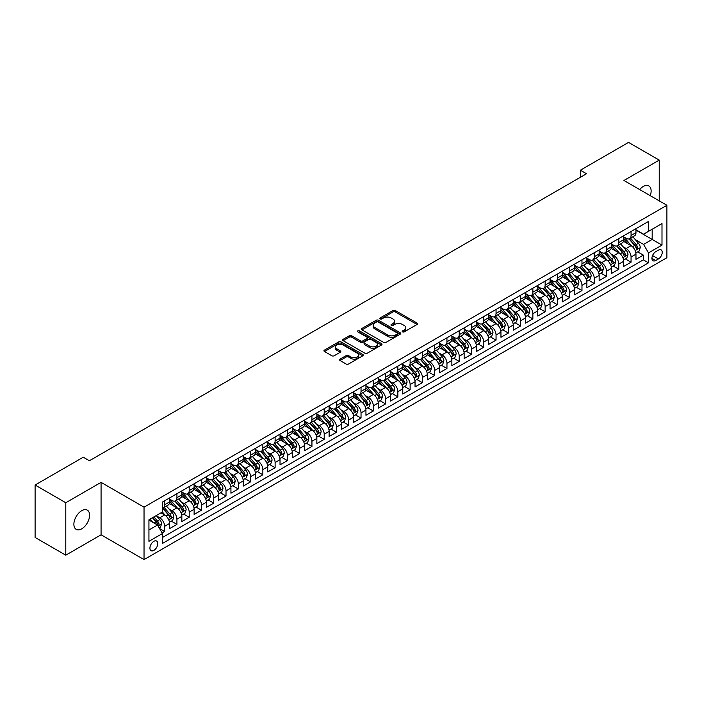<?xml version="1.0" encoding="UTF-8"?>
<svg xmlns="http://www.w3.org/2000/svg" width="702" height="702" viewBox="0 0 702 702"><rect width="100%" height="100%" fill="white"/><g stroke="black" fill="none" stroke-linecap="round" stroke-linejoin="round"><path stroke-width="1.05" d="M402.553 331.87A1.193 0.684 0 0 0 404.238 331.87L417.041 324.482A1.702 0.983 0 0 0 417.541 323.78A1.702 0.983 0 0 0 417.041 323.087L395.358 310.565A1.702 0.983 0 0 0 392.945 310.565L380.142 317.962A1.193 0.684 0 0 0 379.8 318.445A1.193 0.684 0 0 0 380.142 318.936A1.193 0.684 0 0 0 381.835 318.936L383.485 317.98A5.449 3.15 0 0 1 391.198 317.98L393.006 319.015A5.449 3.15 0 0 1 394.603 321.244A5.449 3.15 0 0 1 393.006 323.473L391.347 324.429A1.193 0.684 0 0 0 390.996 324.912A1.193 0.684 0 0 0 391.347 325.403A1.193 0.684 0 0 0 393.032 325.403L394.691 324.447A5.449 3.15 0 0 1 402.404 324.447L404.212 325.491A5.449 3.15 0 0 1 405.809 327.711A5.449 3.15 0 0 1 404.212 329.94L402.553 330.896A1.193 0.684 0 0 0 402.202 331.379A1.193 0.684 0 0 0 402.553 331.87L402.553 330.896M81.739 528.817A11.109 6.415 120 0 0 88.996 519.024A11.109 6.415 120 0 0 87.294 510.117A11.109 6.415 120 0 0 81.739 510.67A11.109 6.415 120 0 0 74.482 520.463A11.109 6.415 120 0 0 76.185 529.361A11.109 6.415 120 0 0 81.739 528.817M650.254 195.674A11.109 6.415 120 0 0 648.823 185.925A11.109 6.415 120 0 0 643.269 186.478A11.109 6.415 120 0 0 639.671 189.566M153.852 550.394A5.555 3.203 120 0 0 157.476 545.498A5.555 3.203 120 0 0 156.625 541.049A5.555 3.203 120 0 0 153.852 541.321A5.555 3.203 120 0 0 150.219 546.217A5.555 3.203 120 0 0 151.07 550.666A5.555 3.203 120 0 0 153.852 550.394M340.058 359.117A1.702 0.983 0 0 0 339.557 359.81A1.702 0.983 0 0 0 340.058 360.512L346.139 364.022A1.702 0.983 0 0 0 348.552 364.022L362.767 355.817A1.702 0.983 0 0 0 363.267 355.115A1.702 0.983 0 0 0 362.767 354.422L341.084 341.9A1.702 0.983 0 0 0 338.671 341.9L324.456 350.114A1.702 0.983 0 0 0 323.955 350.807A1.702 0.983 0 0 0 324.456 351.5L331.8 355.747A1.702 0.983 0 0 0 334.213 355.747L340.294 352.228A1.702 0.983 0 0 0 340.795 351.535A1.702 0.983 0 0 0 340.294 350.842L336.653 348.736A4.554 2.632 0 0 1 335.319 346.876A4.554 2.632 0 0 1 338.136 344.445A4.554 2.632 0 0 1 343.102 345.015L357.379 353.255A4.554 2.632 0 0 1 358.713 355.115A4.554 2.632 0 0 1 355.896 357.546A4.554 2.632 0 0 1 350.93 356.976L348.552 355.607A1.702 0.983 0 0 0 346.139 355.607L340.058 359.117L340.058 360.512L346.139 357.02L346.139 355.607M101.07 482.362L65.786 502.737L35.1 485.021L35.1 537.46L65.786 555.177L101.07 534.801L144.033 559.599L144.033 507.16L101.07 482.362L101.07 534.801M659.231 200.86L659.231 160.109L623.938 180.484L666.9 205.291L144.033 507.16M659.231 160.109L628.544 142.401L580.37 170.209L580.37 177.299M35.1 485.021L83.275 457.204L89.408 460.749L586.503 173.754L580.37 170.209M383.608 342.392A1.702 0.983 0 0 0 386.021 342.392L400.237 334.178A1.702 0.983 0 0 0 400.737 333.485A1.702 0.983 0 0 0 400.237 332.792L378.553 320.27A1.702 0.983 0 0 0 376.14 320.27L361.925 328.475A1.702 0.983 0 0 0 361.425 329.177A1.702 0.983 0 0 0 361.925 329.87L383.608 342.392M358.239 332.125A1.193 0.684 0 0 1 359.45 332.292L359.45 330.879L381.502 343.611A1.702 0.983 0 0 1 382.002 344.305A1.702 0.983 0 0 1 381.502 344.998L367.286 353.203A1.702 0.983 0 0 1 364.873 353.203L343.19 340.689L349.271 337.197L349.271 335.784L343.19 339.294A1.702 0.983 0 0 0 342.69 339.987A1.702 0.983 0 0 0 343.19 340.689L343.19 339.294M349.271 337.197A1.702 0.983 0 0 1 351.684 337.197L351.684 335.784A1.702 0.983 0 0 0 349.271 335.784M351.684 335.784L360.477 340.856A1.702 0.983 0 0 0 362.89 340.856L366.927 338.531A1.702 0.983 0 0 0 367.418 337.837A1.702 0.983 0 0 0 366.927 337.135L357.766 331.853A1.193 0.684 0 0 1 357.415 331.362A1.193 0.684 0 0 1 358.152 330.73A1.193 0.684 0 0 1 359.45 330.879M162.101 532.941L164.654 531.467L159.556 528.527M156.66 516.014L159.74 517.795A6.941 4.01 60 0 1 164.654 526.298L169.559 523.464L169.559 528.632L176.922 524.385L171.341 521.156M168.936 508.924L172.016 510.705A6.941 4.01 60 0 1 176.922 519.208L181.836 516.374L181.836 521.551L189.198 517.295L183.617 514.075M181.204 501.842L184.293 503.624A6.941 4.01 60 0 1 189.198 512.127L194.112 509.292L194.112 514.461L201.474 510.214L195.884 506.984M193.48 494.752L196.56 496.533A6.941 4.01 60 0 1 201.474 505.036L206.379 502.202L206.379 507.379L213.75 503.123L208.161 499.903M205.756 487.671L208.836 489.452A6.941 4.01 60 0 1 213.75 497.955L218.655 495.121L218.655 500.289L226.018 496.042L220.437 492.813M218.032 480.58L221.112 482.362A6.941 4.01 60 0 1 226.018 490.865L230.932 488.03L230.932 493.208L238.294 488.952L232.713 485.731M230.3 473.499L233.389 475.272A6.941 4.01 60 0 1 238.294 483.783L243.208 480.949L243.208 486.117L250.57 481.87L244.98 478.641M242.576 466.409L245.656 468.19A6.941 4.01 60 0 1 250.57 476.693L255.475 473.859L255.475 479.036L262.846 474.78L257.257 471.56M254.852 459.327L257.932 461.1A6.941 4.01 60 0 1 262.846 469.603L267.752 466.769L267.752 471.946L275.114 467.69L269.533 464.47M267.129 452.237L270.209 454.018A6.941 4.01 60 0 1 275.114 462.521L280.028 459.687L280.028 464.856L287.39 460.609L281.809 457.379M279.396 445.156L282.485 446.928A6.941 4.01 60 0 1 287.39 455.431L292.304 452.597L292.304 457.774L299.666 453.518L294.077 450.298M291.672 438.066L294.752 439.847A6.941 4.01 60 0 1 299.666 448.35L304.571 445.516L304.571 450.684L311.942 446.437L306.353 443.208M303.948 430.975L307.028 432.757A6.941 4.01 60 0 1 311.942 441.26L316.848 438.425L316.848 443.603L324.21 439.347L318.629 436.126M316.225 423.894L319.305 425.675A6.941 4.01 60 0 1 324.21 434.178L329.124 431.344L329.124 436.512L336.486 432.265L330.905 429.036M328.492 416.804L331.572 418.585A6.941 4.01 60 0 1 336.486 427.088L341.391 424.254L341.391 429.431L348.762 425.175L343.173 421.955M340.768 409.722L343.848 411.495A6.941 4.01 60 0 1 348.762 420.007L353.668 417.172L353.668 422.341L361.03 418.094L355.449 414.864M353.045 402.632L356.125 404.413A6.941 4.01 60 0 1 361.03 412.916L365.944 410.082L365.944 415.259L373.306 411.003L367.725 407.783M365.321 395.551L368.401 397.323A6.941 4.01 60 0 1 373.306 405.826L378.22 402.992L378.22 408.169L385.582 403.913L380.001 400.693M377.588 388.46L380.668 390.242A6.941 4.01 60 0 1 385.582 398.745L390.487 395.91L390.487 401.079L397.858 396.832L392.269 393.603M389.864 381.379L392.945 383.152A6.941 4.01 60 0 1 397.858 391.655L402.764 388.82L402.764 393.998L410.126 389.742L404.545 386.521M402.141 374.289L405.221 376.07A6.941 4.01 60 0 1 410.126 384.573L415.04 381.739L415.04 386.907L422.402 382.66L416.821 379.431M414.408 367.199L417.497 368.98A6.941 4.01 60 0 1 422.402 377.483L427.316 374.649L427.316 379.826L434.678 375.57L429.089 372.35M426.684 360.117L429.764 361.899A6.941 4.01 60 0 1 434.678 370.402L439.584 367.567L439.584 372.736L446.955 368.489L441.365 365.259M438.961 353.027L442.041 354.808A6.941 4.01 60 0 1 446.955 363.311L451.86 360.477L451.86 365.654L459.222 361.398L453.641 358.178M451.237 345.946L454.317 347.727A6.941 4.01 60 0 1 459.222 356.23L464.136 353.396L464.136 358.564L471.498 354.317L465.917 351.088M463.504 338.855L466.593 340.637A6.941 4.01 60 0 1 471.498 349.14L476.412 346.305L476.412 351.483L483.775 347.227L478.185 344.006M475.781 331.774L478.861 333.547A6.941 4.01 60 0 1 483.775 342.049L488.68 339.215L488.68 344.392L496.051 340.137L490.461 336.916M488.057 324.684L491.137 326.465A6.941 4.01 60 0 1 496.051 334.968L500.956 332.134L500.956 337.302L508.318 333.055L502.737 329.826M500.333 317.602L503.413 319.375A6.941 4.01 60 0 1 508.318 327.878L513.232 325.044L513.232 330.221L520.594 325.965L515.014 322.745M512.6 310.512L515.689 312.293A6.941 4.01 60 0 1 520.594 320.796L525.508 317.962L525.508 323.131L532.871 318.883L527.281 315.654M524.877 303.422L527.957 305.203A6.941 4.01 60 0 1 532.871 313.706L537.776 310.872L537.776 316.049L545.147 311.793L539.557 308.573M537.153 296.341L540.233 298.122A6.941 4.01 60 0 1 545.147 306.625L550.052 303.79L550.052 308.959L557.414 304.712L551.833 301.483M549.429 289.25L552.509 291.032A6.941 4.01 60 0 1 557.414 299.535L562.328 296.7L562.328 301.878L569.691 297.622L564.11 294.401M561.697 282.169L564.785 283.95A6.941 4.01 60 0 1 569.691 292.453L574.596 289.619L574.596 294.787L581.967 290.54L576.377 287.311M573.973 275.079L577.053 276.86A6.941 4.01 60 0 1 581.967 285.363L586.872 282.529L586.872 287.706L594.234 283.45L588.653 280.23M586.249 267.997L589.329 269.77A6.941 4.01 60 0 1 594.234 278.273L599.148 275.438L599.148 280.616L606.51 276.36L600.93 273.139M598.525 260.907L601.605 262.688A6.941 4.01 60 0 1 606.51 271.191L611.424 268.357L611.424 273.526L618.787 269.278L613.206 266.049M610.793 253.826L613.873 255.598A6.941 4.01 60 0 1 618.787 264.101L623.692 261.267L623.692 266.444L631.063 262.188L631.063 257.02A6.941 4.01 -120 0 0 626.149 248.517L623.069 246.735M625.473 258.968L631.063 262.188M169.559 523.464A6.941 4.01 -120 0 0 164.654 514.961L160.969 512.829M181.836 516.374A6.941 4.01 -120 0 0 176.922 507.871L169.331 503.492M194.112 509.292A6.941 4.01 -120 0 0 189.198 500.789L181.607 496.402M206.379 502.202A6.941 4.01 -120 0 0 201.474 493.699L193.884 489.32M218.655 495.121A6.941 4.01 -120 0 0 213.75 486.618L206.16 482.23M230.932 488.03A6.941 4.01 -120 0 0 226.018 479.527L218.427 475.149M243.208 480.949A6.941 4.01 -120 0 0 238.294 472.437L230.704 468.058M255.475 473.859A6.941 4.01 -120 0 0 250.57 465.356L242.98 460.968M267.752 466.769A6.941 4.01 -120 0 0 262.846 458.266L255.256 453.887M280.028 459.687A6.941 4.01 -120 0 0 275.114 451.184L267.523 446.797M292.304 452.597A6.941 4.01 -120 0 0 287.39 444.094L279.8 439.715M304.571 445.516A6.941 4.01 -120 0 0 299.666 437.013L292.076 432.625M316.848 438.425A6.941 4.01 -120 0 0 311.942 429.922L304.343 425.544M329.124 431.344A6.941 4.01 -120 0 0 324.21 422.841L316.62 418.453M341.391 424.254A6.941 4.01 -120 0 0 336.486 415.751L328.896 411.372M353.668 417.172A6.941 4.01 -120 0 0 348.762 408.661L341.172 404.282M365.944 410.082A6.941 4.01 -120 0 0 361.03 401.579L353.439 397.2M378.22 402.992A6.941 4.01 -120 0 0 373.306 394.489L365.716 390.11M390.487 395.91A6.941 4.01 -120 0 0 385.582 387.407L377.992 383.02M402.764 388.82A6.941 4.01 -120 0 0 397.858 380.317L390.268 375.939M415.04 381.739A6.941 4.01 -120 0 0 410.126 373.236L402.536 368.848M427.316 374.649A6.941 4.01 -120 0 0 422.402 366.146L414.812 361.767M439.584 367.567A6.941 4.01 -120 0 0 434.678 359.064L427.088 354.677M451.86 360.477A6.941 4.01 -120 0 0 446.955 351.974L439.364 347.595M464.136 353.396A6.941 4.01 -120 0 0 459.222 344.884L451.632 340.505M476.412 346.305A6.941 4.01 -120 0 0 471.498 337.802L463.908 333.424M488.68 339.215A6.941 4.01 -120 0 0 483.775 330.712L476.184 326.333M500.956 332.134A6.941 4.01 -120 0 0 496.051 323.631L488.46 319.243M513.232 325.044A6.941 4.01 -120 0 0 508.318 316.541L500.728 312.162M525.508 317.962A6.941 4.01 -120 0 0 520.594 309.459L513.004 305.072M537.776 310.872A6.941 4.01 -120 0 0 532.871 302.369L525.28 297.99M550.052 303.79A6.941 4.01 -120 0 0 545.147 295.288L537.557 290.9M562.328 296.7A6.941 4.01 -120 0 0 557.414 288.197L549.824 283.819M574.596 289.619A6.941 4.01 -120 0 0 569.691 281.116L562.1 276.728M586.872 282.529A6.941 4.01 -120 0 0 581.967 274.026L574.376 269.647M599.148 275.438A6.941 4.01 -120 0 0 594.234 266.935L586.644 262.557M611.424 268.357A6.941 4.01 -120 0 0 606.51 259.854L598.92 255.467M623.692 261.267A6.941 4.01 -120 0 0 618.787 252.764L611.196 248.385M658.432 250.149L655.729 251.702A5.379 3.106 120 0 0 652.219 256.449A5.379 3.106 120 0 0 653.044 260.758A5.379 3.106 120 0 0 655.729 260.495L658.432 258.933A5.379 3.106 120 0 0 661.942 254.194A5.379 3.106 120 0 0 661.117 249.877A5.379 3.106 120 0 0 658.432 250.149M144.033 559.599L666.9 257.731L666.9 205.291M148.938 529.984L157.529 525.026L162.443 533.529L162.443 543.445L648.49 262.829L648.49 252.904L643.576 244.401L635.345 239.645M162.443 533.529L148.938 541.321L148.938 519.778L162.443 511.986L162.443 502.062L648.49 221.446L648.49 231.362L661.995 223.569L661.995 245.112L648.49 252.904M169.559 499.087L172.016 500.5A6.941 4.01 60 0 0 175.491 500.851L180.396 498.016A6.941 4.01 -120 0 0 181.836 494.831L181.836 490.865M181.836 491.997L184.293 493.418A6.941 4.01 60 0 0 187.759 493.76L192.673 490.926A6.941 4.01 -120 0 0 194.112 487.75L194.112 483.783M194.112 484.915L196.56 486.328A6.941 4.01 60 0 0 200.035 486.67L204.949 483.836A6.941 4.01 -120 0 0 206.379 480.659L206.379 476.693M206.379 477.825L208.836 479.247A6.941 4.01 60 0 0 212.311 479.589L217.216 476.755A6.941 4.01 -120 0 0 218.655 473.578L218.655 469.603M218.655 470.744L221.112 472.156A6.941 4.01 60 0 0 224.579 472.499L229.493 469.664A6.941 4.01 -120 0 0 230.932 466.488L230.932 462.521M230.932 463.653L233.389 465.075A6.941 4.01 60 0 0 236.855 465.417L241.769 462.583A6.941 4.01 -120 0 0 243.208 459.406L243.208 455.431M243.208 456.572L245.656 457.985A6.941 4.01 60 0 0 249.131 458.327L254.036 455.493A6.941 4.01 -120 0 0 255.475 452.316L255.475 448.35M255.475 449.482L257.932 450.895A6.941 4.01 60 0 0 261.407 451.246L266.312 448.411A6.941 4.01 -120 0 0 267.752 445.226L267.752 441.26M267.752 442.392L270.209 443.813A6.941 4.01 60 0 0 273.675 444.155L278.589 441.321A6.941 4.01 -120 0 0 280.028 438.145L280.028 434.178M280.028 435.31L282.485 436.723A6.941 4.01 60 0 0 285.951 437.074L290.865 434.24A6.941 4.01 -120 0 0 292.304 431.054L292.304 427.088M292.304 428.22L294.752 429.642A6.941 4.01 60 0 0 298.227 429.984L303.132 427.149A6.941 4.01 -120 0 0 304.571 423.973L304.571 420.007M304.571 421.139L307.028 422.551A6.941 4.01 60 0 0 310.503 422.894L315.409 420.059A6.941 4.01 -120 0 0 316.848 416.883L316.848 412.916M316.848 414.048L319.305 415.47A6.941 4.01 60 0 0 322.771 415.812L327.685 412.978A6.941 4.01 -120 0 0 329.124 409.801L329.124 405.826M329.124 406.967L331.572 408.38A6.941 4.01 60 0 0 335.047 408.722L339.961 405.888A6.941 4.01 -120 0 0 341.391 402.711L341.391 398.745M341.391 399.877L343.848 401.298A6.941 4.01 60 0 0 347.323 401.641L352.228 398.806A6.941 4.01 -120 0 0 353.668 395.63L353.668 391.655M353.668 392.795L356.125 394.208A6.941 4.01 60 0 0 359.599 394.55L364.505 391.716A6.941 4.01 -120 0 0 365.944 388.539L365.944 384.573M365.944 385.705L368.401 387.118A6.941 4.01 60 0 0 371.867 387.469L376.781 384.635A6.941 4.01 -120 0 0 378.22 381.449L378.22 377.483M378.22 378.615L380.668 380.036A6.941 4.01 60 0 0 384.143 380.379L389.057 377.544A6.941 4.01 -120 0 0 390.487 374.368L390.487 370.402M390.487 371.533L392.945 372.946A6.941 4.01 60 0 0 396.419 373.297L401.325 370.463A6.941 4.01 -120 0 0 402.764 367.278L402.764 363.311M402.764 364.443L405.221 365.865A6.941 4.01 60 0 0 408.696 366.207L413.601 363.373A6.941 4.01 -120 0 0 415.04 360.196L415.04 356.23M415.04 357.362L417.497 358.775A6.941 4.01 60 0 0 420.963 359.117L425.877 356.283A6.941 4.01 -120 0 0 427.316 353.106L427.316 349.14M427.316 350.272L429.764 351.693A6.941 4.01 60 0 0 433.239 352.035L438.153 349.201A6.941 4.01 -120 0 0 439.584 346.025L439.584 342.049M439.584 343.19L442.041 344.603A6.941 4.01 60 0 0 445.516 344.945L450.421 342.111A6.941 4.01 -120 0 0 451.86 338.934L451.86 334.968M451.86 336.1L454.317 337.522A6.941 4.01 60 0 0 457.783 337.864L462.697 335.029A6.941 4.01 -120 0 0 464.136 331.853L464.136 327.878M464.136 329.019L466.593 330.431A6.941 4.01 60 0 0 470.059 330.774L474.973 327.939A6.941 4.01 -120 0 0 476.412 324.763L476.412 320.796M476.412 321.928L478.861 323.35A6.941 4.01 60 0 0 482.335 323.692L487.241 320.858A6.941 4.01 -120 0 0 488.68 317.673L488.68 313.706M488.68 314.838L491.137 316.26A6.941 4.01 60 0 0 494.612 316.602L499.517 313.768A6.941 4.01 -120 0 0 500.956 310.591L500.956 306.625M500.956 307.757L503.413 309.17A6.941 4.01 60 0 0 506.879 309.521L511.793 306.686A6.941 4.01 -120 0 0 513.232 303.501L513.232 299.535M513.232 300.667L515.689 302.088A6.941 4.01 60 0 0 519.155 302.43L524.069 299.596A6.941 4.01 -120 0 0 525.508 296.419L525.508 292.453M525.508 293.585L527.957 294.998A6.941 4.01 60 0 0 531.432 295.34L536.337 292.506A6.941 4.01 -120 0 0 537.776 289.329L537.776 285.363M537.776 286.495L540.233 287.917A6.941 4.01 60 0 0 543.708 288.259L548.613 285.424A6.941 4.01 -120 0 0 550.052 282.248L550.052 278.273M550.052 279.414L552.509 280.826A6.941 4.01 60 0 0 555.975 281.169L560.889 278.334A6.941 4.01 -120 0 0 562.328 275.158L562.328 271.191M562.328 272.323L564.785 273.745A6.941 4.01 60 0 0 568.251 274.087L573.165 271.253A6.941 4.01 -120 0 0 574.596 268.076L574.596 264.101M574.596 265.242L577.053 266.655A6.941 4.01 60 0 0 580.528 266.997L585.433 264.163A6.941 4.01 -120 0 0 586.872 260.986L586.872 257.02M586.872 258.152L589.329 259.573A6.941 4.01 60 0 0 592.804 259.915L597.709 257.081A6.941 4.01 -120 0 0 599.148 253.896L599.148 249.93M599.148 251.062L601.605 252.483A6.941 4.01 60 0 0 605.071 252.825L609.985 249.991A6.941 4.01 -120 0 0 611.424 246.814L611.424 242.848M611.424 243.98L613.873 245.393A6.941 4.01 60 0 0 617.348 245.744L622.262 242.91A6.941 4.01 -120 0 0 623.692 239.724L623.692 235.758M162.443 537.495L643.33 259.854L643.33 255.107L635.968 259.354L635.968 254.185A6.941 4.01 -120 0 0 631.063 245.682L623.473 241.295M623.692 236.89L626.149 238.311A6.941 4.01 -120 0 0 629.624 238.654A6.941 4.01 -120 0 0 631.063 235.477L631.063 231.511M629.624 238.654L634.529 235.819A6.941 4.01 -120 0 0 635.968 232.643L635.968 228.677M164.654 500.789L164.654 504.756A6.941 4.01 60 0 1 163.215 507.932A6.941 4.01 60 0 1 162.443 508.213M163.215 507.932L168.12 505.098A6.941 4.01 -120 0 0 169.559 501.921L169.559 497.955M176.922 493.699L176.922 497.665A6.941 4.01 60 0 1 175.491 500.851M189.198 486.618L189.198 490.584A6.941 4.01 60 0 1 187.759 493.76M201.474 479.527L201.474 483.494A6.941 4.01 60 0 1 200.035 486.67M213.75 472.437L213.75 476.412A6.941 4.01 60 0 1 212.311 479.589M226.018 465.356L226.018 469.322A6.941 4.01 60 0 1 224.579 472.499M238.294 458.266L238.294 462.241A6.941 4.01 60 0 1 236.855 465.417M250.57 451.184L250.57 455.15A6.941 4.01 60 0 1 249.131 458.327M262.846 444.094L262.846 448.06A6.941 4.01 60 0 1 261.407 451.246M275.114 437.013L275.114 440.979A6.941 4.01 60 0 1 273.675 444.155M287.39 429.922L287.39 433.889A6.941 4.01 60 0 1 285.951 437.074M299.666 422.841L299.666 426.807A6.941 4.01 60 0 1 298.227 429.984M311.942 415.751L311.942 419.717A6.941 4.01 60 0 1 310.503 422.894M324.21 408.661L324.21 412.636A6.941 4.01 60 0 1 322.771 415.812M336.486 401.579L336.486 405.545A6.941 4.01 60 0 1 335.047 408.722M348.762 394.489L348.762 398.464A6.941 4.01 60 0 1 347.323 401.641M361.03 387.407L361.03 391.374A6.941 4.01 60 0 1 359.599 394.55M373.306 380.317L373.306 384.284A6.941 4.01 60 0 1 371.867 387.469M385.582 373.236L385.582 377.202A6.941 4.01 60 0 1 384.143 380.379M397.858 366.146L397.858 370.112A6.941 4.01 60 0 1 396.419 373.297M410.126 359.064L410.126 363.031A6.941 4.01 60 0 1 408.696 366.207M422.402 351.974L422.402 355.94A6.941 4.01 60 0 1 420.963 359.117M434.678 344.884L434.678 348.859A6.941 4.01 60 0 1 433.239 352.035M446.955 337.802L446.955 341.769A6.941 4.01 60 0 1 445.516 344.945M459.222 330.712L459.222 334.687A6.941 4.01 60 0 1 457.783 337.864M471.498 323.631L471.498 327.597A6.941 4.01 60 0 1 470.059 330.774M483.775 316.541L483.775 320.507A6.941 4.01 60 0 1 482.335 323.692M496.051 309.459L496.051 313.425A6.941 4.01 60 0 1 494.612 316.602M508.318 302.369L508.318 306.335A6.941 4.01 60 0 1 506.879 309.521M520.594 295.288L520.594 299.254A6.941 4.01 60 0 1 519.155 302.43M532.871 288.197L532.871 292.164A6.941 4.01 60 0 1 531.432 295.34M545.147 281.107L545.147 285.082A6.941 4.01 60 0 1 543.708 288.259M557.414 274.026L557.414 277.992A6.941 4.01 60 0 1 555.975 281.169M569.691 266.935L569.691 270.911A6.941 4.01 60 0 1 568.251 274.087M581.967 259.854L581.967 263.82A6.941 4.01 60 0 1 580.528 266.997M594.234 252.764L594.234 256.739A6.941 4.01 60 0 1 592.804 259.915M606.51 245.682L606.51 249.649A6.941 4.01 60 0 1 605.071 252.825M618.787 238.592L618.787 242.559A6.941 4.01 60 0 1 617.348 245.744M618.787 264.101L618.787 269.278M606.51 271.191L606.51 276.36M594.234 278.273L594.234 283.45M581.967 285.363L581.967 290.54M569.691 292.453L569.691 297.622M557.414 299.535L557.414 304.712M545.147 306.625L545.147 311.793M532.871 313.706L532.871 318.883M520.594 320.796L520.594 325.965M508.318 327.878L508.318 333.055M496.051 334.968L496.051 340.137M483.775 342.049L483.775 347.227M471.498 349.14L471.498 354.317M459.222 356.23L459.222 361.398M446.955 363.311L446.955 368.489M434.678 370.402L434.678 375.57M422.402 377.483L422.402 382.66M410.126 384.573L410.126 389.742M397.858 391.655L397.858 396.832M385.582 398.745L385.582 403.913M373.306 405.826L373.306 411.003M361.03 412.916L361.03 418.094M348.762 420.007L348.762 425.175M336.486 427.088L336.486 432.265M324.21 434.178L324.21 439.347M311.942 441.26L311.942 446.437M299.666 448.35L299.666 453.518M287.39 455.431L287.39 460.609M275.114 462.521L275.114 467.69M262.846 469.603L262.846 474.78M250.57 476.693L250.57 481.87M238.294 483.783L238.294 488.952M226.018 490.865L226.018 496.042M213.75 497.955L213.75 503.123M201.474 505.036L201.474 510.214M189.198 512.127L189.198 517.295M176.922 519.208L176.922 524.385M164.654 526.298L164.654 531.467M157.529 525.026L148.938 520.059M643.576 244.401L652.176 239.443L652.176 229.238L661.995 223.569M635.968 230.089L661.995 245.112M635.968 229.808L643.576 234.196L648.49 231.362M65.786 502.737L65.786 555.177M637.749 251.878L643.33 255.107M643.33 259.854L648.49 262.829M403.027 332.037L404.212 331.353A5.449 3.15 0 0 0 405.809 329.133L405.809 327.711M394.603 321.244L394.603 322.666A5.449 3.15 0 0 1 393.006 324.886L391.83 325.57M417.041 323.087L417.041 324.482L395.358 311.986A1.702 0.983 0 0 0 392.945 311.986L380.624 319.103M400.237 332.792L400.237 334.178L378.553 321.692A1.702 0.983 0 0 0 376.14 321.692L361.942 329.879M397.227 333.976A1.193 0.684 0 0 0 397.569 333.485A1.193 0.684 0 0 0 397.227 333.002L378.185 322.007A1.193 0.684 0 0 0 376.5 322.007L374.754 323.017A5.449 3.15 0 0 0 373.157 325.245A5.449 3.15 0 0 0 374.754 327.474L387.767 334.986A5.449 3.15 0 0 0 395.48 334.986L397.227 333.976L397.227 335.389A1.193 0.684 0 0 0 397.569 334.907L397.569 333.485M373.157 325.245L373.157 326.658A5.449 3.15 0 0 0 374.754 328.887L374.754 327.474M397.227 335.389L395.48 336.398A5.449 3.15 0 0 1 387.767 336.398L374.754 328.887M351.684 337.197L360.477 342.278A1.702 0.983 0 0 0 362.89 342.278L366.927 339.943A1.702 0.983 0 0 0 367.418 339.25L367.418 337.837M359.45 332.292L381.476 345.015M369.603 346.13A4.554 2.632 0 0 0 374.57 346.7A4.554 2.632 0 0 0 377.386 344.27A4.554 2.632 0 0 0 376.053 342.409L371.016 339.505A1.702 0.983 0 0 0 368.611 339.505L364.575 341.83A1.702 0.983 0 0 0 364.075 342.532A1.702 0.983 0 0 0 364.575 343.225L369.603 346.13L369.603 347.543A4.554 2.632 0 0 0 374.57 348.113A4.554 2.632 0 0 0 377.386 345.682L377.386 344.27M364.075 342.532L364.075 343.945A1.702 0.983 0 0 0 364.575 344.638L364.575 343.225M369.603 347.543L364.575 344.638M358.713 355.115L358.713 356.537A4.554 2.632 0 0 1 355.896 358.968A4.554 2.632 0 0 1 350.93 358.397L348.552 357.02A1.702 0.983 0 0 0 346.139 357.02M335.319 346.876L335.319 348.297A4.554 2.632 0 0 0 336.653 350.158L336.653 348.736M340.294 350.842L340.294 352.228L336.653 350.158M362.767 354.422L362.767 355.817L341.084 343.322A1.702 0.983 0 0 0 338.671 343.322L324.482 351.518M635.863 252.966L639.039 251.14L640.268 247.595A4.598 2.659 -120 0 0 638.478 243.278L632.862 236.785M631.739 246.13L625.096 238.426A13.277 7.669 -120 0 0 623.692 236.969M628.097 243.971L624.376 239.663A11.021 6.362 -120 0 0 623.692 238.917M629.001 238.899L634.669 245.472A4.598 2.659 60 0 1 636.31 248.64C637.004 249.561 637.495 249.28 637.785 247.788A4.598 2.659 -120 0 0 636.144 244.621L630.536 238.127M629.334 238.794L635.424 245.849A2.343 1.351 60 0 1 636.012 246.771L637.785 247.788M636.31 248.64L636.644 249.184M623.595 260.056L626.763 258.222L627.992 254.677A4.598 2.659 -120 0 0 626.202 250.36L620.594 243.866M619.471 253.211L612.82 245.516A13.277 7.669 -120 0 0 611.424 244.059M615.821 251.053L612.1 246.744A11.021 6.362 -120 0 0 611.424 246.007M616.725 245.99L622.393 252.553A4.598 2.659 60 0 1 624.034 255.73C624.727 256.651 625.219 256.37 625.508 254.879A4.598 2.659 -120 0 0 623.867 251.711L618.26 245.217M617.058 245.884L623.148 252.939A2.343 1.351 60 0 1 623.745 253.852L625.508 254.879M624.034 255.73L624.368 256.274M611.319 267.137L614.487 265.312L615.715 261.767A4.598 2.659 -120 0 0 613.925 257.45L608.318 250.956M607.195 260.302L600.543 252.597A13.277 7.669 -120 0 0 599.148 251.14M603.544 258.143L599.824 253.834A11.021 6.362 -120 0 0 599.148 253.097M604.448 253.08L610.117 259.643A4.598 2.659 60 0 1 611.758 262.811C612.451 263.741 612.943 263.452 613.232 261.96A4.598 2.659 -120 0 0 611.591 258.792L605.984 252.299M604.782 252.966L610.88 260.03A2.343 1.351 60 0 1 611.468 260.942L613.232 261.96M611.758 262.811L612.091 263.355M599.043 274.228L602.219 272.394L603.439 268.848A4.598 2.659 -120 0 0 601.649 264.531L596.042 258.038M594.919 267.392L588.267 259.687A13.277 7.669 -120 0 0 586.872 258.231M591.277 265.224L587.556 260.916A11.021 6.362 -120 0 0 586.872 260.179M592.172 260.161L597.85 266.734A4.598 2.659 60 0 1 599.49 269.901C600.175 270.823 600.666 270.542 600.956 269.05A4.598 2.659 -120 0 0 599.324 265.882L593.708 259.389M592.506 260.056L598.604 267.111A2.343 1.351 60 0 1 599.192 268.032L600.956 269.05M599.49 269.901L599.824 270.445M586.767 281.309L589.943 279.484L591.172 275.939A4.598 2.659 -120 0 0 589.382 271.621L583.774 265.128M582.642 274.473L576 266.778A13.277 7.669 -120 0 0 574.596 265.312M579.001 272.315L575.28 268.006A11.021 6.362 -120 0 0 574.596 267.269M579.905 267.251L585.573 273.815A4.598 2.659 60 0 1 587.214 276.983C587.907 277.913 588.399 277.623 588.688 276.132A4.598 2.659 -120 0 0 587.048 272.964L581.44 266.47M580.238 267.137L586.328 274.201A2.343 1.351 60 0 1 586.916 275.114L588.688 276.132M587.214 276.983L587.548 277.527M574.499 288.399L577.667 286.565L578.896 283.029A4.598 2.659 -120 0 0 577.105 278.703L571.498 272.209M570.375 281.563L563.724 273.859A13.277 7.669 -120 0 0 562.328 272.402M566.725 279.396L563.004 275.096A11.021 6.362 -120 0 0 562.328 274.35M567.628 274.333L573.297 280.905A4.598 2.659 60 0 1 574.938 284.073C575.631 284.994 576.123 284.714 576.412 283.222A4.598 2.659 -120 0 0 574.771 280.054L569.164 273.561M567.962 274.228L574.052 281.283A2.343 1.351 60 0 1 574.648 282.204L576.412 283.222M574.938 284.073L575.271 284.617M562.223 295.489L565.391 293.655L566.619 290.11A4.598 2.659 -120 0 0 564.829 285.793L559.222 279.299M558.099 288.645L551.447 280.949A13.277 7.669 -120 0 0 550.052 279.484M554.448 286.486L550.728 282.178A11.021 6.362 -120 0 0 550.052 281.441M555.352 281.423L561.03 287.987A4.598 2.659 60 0 1 562.662 291.154C563.355 292.085 563.846 291.795 564.136 290.303A4.598 2.659 -120 0 0 562.495 287.136L556.888 280.642M555.686 281.318L561.784 288.373A2.343 1.351 60 0 1 562.372 289.285L564.136 290.303M562.662 291.154L563.004 291.699M549.947 302.571L553.123 300.737L554.352 297.2A4.598 2.659 -120 0 0 552.553 292.874L546.946 286.39M545.823 295.735L539.171 288.031A13.277 7.669 -120 0 0 537.776 286.574M542.181 293.576L538.46 289.268A11.021 6.362 -120 0 0 537.776 288.522M543.076 288.504L548.753 295.077A4.598 2.659 60 0 1 550.394 298.245C551.079 299.166 551.57 298.885 551.869 297.394A4.598 2.659 -120 0 0 550.228 294.226L544.62 287.732M543.409 288.399L549.508 295.454A2.343 1.351 60 0 1 550.096 296.376L551.869 297.394M550.394 298.245L550.728 298.789M537.679 309.661L540.847 307.827L542.076 304.282A4.598 2.659 -120 0 0 540.286 299.965L534.678 293.471M533.555 302.816L526.904 295.121A13.277 7.669 -120 0 0 525.508 293.655M529.905 300.658L526.184 296.349A11.021 6.362 -120 0 0 525.508 295.612M530.809 295.595L536.477 302.158A4.598 2.659 60 0 1 538.118 305.326C538.811 306.256 539.303 305.975 539.592 304.484A4.598 2.659 -120 0 0 537.951 301.307L532.344 294.822M531.142 295.489L537.232 302.544A2.343 1.351 60 0 1 537.829 303.457L539.592 304.484M538.118 305.326L538.452 305.879M525.403 316.742L528.571 314.917L529.799 311.372A4.598 2.659 -120 0 0 528.009 307.055L522.402 300.561M521.279 309.907L514.627 302.202A13.277 7.669 -120 0 0 513.232 300.746M517.628 307.748L513.908 303.44A11.021 6.362 -120 0 0 513.232 302.694M518.532 302.676L524.201 309.249A4.598 2.659 60 0 1 525.842 312.416C526.535 313.338 527.026 313.057 527.316 311.565A4.598 2.659 -120 0 0 525.675 308.397L520.068 301.904M518.866 302.571L524.956 309.626A2.343 1.351 60 0 1 525.552 310.547L527.316 311.565M525.842 312.416L526.175 312.96M513.127 323.833L516.295 321.999L517.523 318.454A4.598 2.659 -120 0 0 515.733 314.136L510.126 307.643M509.003 316.988L502.351 309.292A13.277 7.669 -120 0 0 500.956 307.836M505.352 314.829L501.632 310.521A11.021 6.362 -120 0 0 500.956 309.784M506.256 309.766L511.933 316.33A4.598 2.659 60 0 1 513.566 319.507C514.259 320.428 514.75 320.147 515.04 318.655A4.598 2.659 -120 0 0 513.399 315.488L507.792 308.994M506.59 309.661L512.688 316.716A2.343 1.351 60 0 1 513.276 317.629L515.04 318.655M513.566 319.507L513.908 320.051M500.851 330.914L504.027 329.089L505.256 325.544A4.598 2.659 -120 0 0 503.457 321.226L497.85 314.733M496.726 324.078L490.075 316.374A13.277 7.669 -120 0 0 488.68 314.917M493.085 321.92L489.364 317.611A11.021 6.362 -120 0 0 488.68 316.874M493.98 316.856L499.657 323.42A4.598 2.659 60 0 1 501.298 326.588C501.991 327.518 502.474 327.229 502.772 325.737A4.598 2.659 -120 0 0 501.131 322.569L495.524 316.075M494.313 316.742L500.412 323.806A2.343 1.351 60 0 1 501 324.719L502.772 325.737M501.298 326.588L501.632 327.132M488.583 338.004L491.751 336.17L492.979 332.625A4.598 2.659 -120 0 0 491.189 328.308L485.582 321.814M484.459 331.168L477.808 323.464A13.277 7.669 -120 0 0 476.412 322.007M480.809 329.001L477.088 324.693A11.021 6.362 -120 0 0 476.412 323.955M481.712 323.938L487.381 330.51A4.598 2.659 60 0 1 489.022 333.678C489.715 334.6 490.207 334.319 490.496 332.827A4.598 2.659 -120 0 0 488.855 329.659L483.248 323.166M482.046 323.833L488.136 330.888A2.343 1.351 60 0 1 488.732 331.809L490.496 332.827M489.022 333.678L489.355 334.222M476.307 345.086L479.475 343.26L480.703 339.715A4.598 2.659 -120 0 0 478.913 335.398L473.306 328.905M472.183 338.25L465.531 330.554A13.277 7.669 -120 0 0 464.136 329.089M468.532 336.091L464.812 331.783A11.021 6.362 -120 0 0 464.136 331.046M469.436 331.028L475.105 337.592A4.598 2.659 60 0 1 476.746 340.76C477.439 341.69 477.93 341.4 478.22 339.908A4.598 2.659 -120 0 0 476.579 336.741L470.972 330.247M469.77 330.914L475.868 337.978A2.343 1.351 60 0 1 476.456 338.89L478.22 339.908M476.746 340.76L477.079 341.304M464.031 352.176L467.207 350.342L468.427 346.806A4.598 2.659 -120 0 0 466.637 342.479L461.03 335.986M459.907 345.34L453.255 337.636A13.277 7.669 -120 0 0 451.86 336.179M456.256 343.173L452.544 338.873A11.021 6.362 -120 0 0 451.86 338.127M457.16 338.11L462.837 344.682A4.598 2.659 60 0 1 464.478 347.85C465.163 348.771 465.654 348.49 465.944 346.999A4.598 2.659 -120 0 0 464.303 343.831L458.696 337.337M457.493 338.004L463.592 345.059A2.343 1.351 60 0 1 464.18 345.981L465.944 346.999M464.478 347.85L464.812 348.394M451.755 359.266L454.931 357.432L456.16 353.887A4.598 2.659 -120 0 0 454.361 349.57L448.753 343.076M447.63 352.422L440.979 344.726A13.277 7.669 -120 0 0 439.584 343.26M443.989 350.263L440.268 345.954A11.021 6.362 -120 0 0 439.584 345.217M444.884 345.2L450.561 351.763A4.598 2.659 60 0 1 452.202 354.931C452.895 355.861 453.387 355.572 453.676 354.08A4.598 2.659 -120 0 0 452.035 350.912L446.428 344.419M445.217 345.094L451.316 352.15A2.343 1.351 60 0 1 451.904 353.062L453.676 354.08M452.202 354.931L452.536 355.475M439.487 366.347L442.655 364.513L443.883 360.977A4.598 2.659 -120 0 0 442.093 356.651L436.486 350.158M435.363 359.512L428.711 351.807A13.277 7.669 -120 0 0 427.316 350.351M431.712 357.353L427.992 353.045A11.021 6.362 -120 0 0 427.316 352.299M432.616 352.281L438.285 358.854A4.598 2.659 60 0 1 439.926 362.021C440.619 362.943 441.11 362.662 441.4 361.17A4.598 2.659 -120 0 0 439.759 358.002L434.152 351.509M432.95 352.176L439.04 359.231A2.343 1.351 60 0 1 439.636 360.152L441.4 361.17M439.926 362.021L440.259 362.565M427.211 373.438L430.379 371.604L431.607 368.059A4.598 2.659 -120 0 0 429.817 363.741L424.21 357.248M423.087 366.593L416.435 358.897A13.277 7.669 -120 0 0 415.04 357.432M419.436 364.435L415.716 360.126A11.021 6.362 -120 0 0 415.04 359.389M420.34 359.371L426.009 365.935A4.598 2.659 60 0 1 427.65 369.103C428.343 370.033 428.834 369.752 429.124 368.26A4.598 2.659 -120 0 0 427.483 365.084L421.876 358.59M420.673 359.266L426.772 366.321A2.343 1.351 60 0 1 427.36 367.234L429.124 368.26M427.65 369.103L427.983 369.656M414.935 380.519L418.111 378.694L419.331 375.149A4.598 2.659 -120 0 0 417.541 370.832L411.934 364.338M410.81 373.683L404.159 365.979A13.277 7.669 -120 0 0 402.764 364.522M407.16 371.525L403.448 367.216A11.021 6.362 -120 0 0 402.764 366.47M408.064 366.453L413.741 373.025A4.598 2.659 60 0 1 415.382 376.193C416.067 377.114 416.558 376.834 416.848 375.342A4.598 2.659 -120 0 0 415.215 372.174L409.599 365.681M408.397 366.347L414.496 373.403A2.343 1.351 60 0 1 415.084 374.324L416.848 375.342M415.382 376.193L415.716 376.737M402.658 387.609L405.835 385.775L407.063 382.23A4.598 2.659 -120 0 0 405.273 377.913L399.657 371.419M398.534 380.765L391.883 373.069A13.277 7.669 -120 0 0 390.487 371.612M394.893 378.606L391.172 374.298A11.021 6.362 -120 0 0 390.487 373.561M395.796 373.543L401.465 380.107A4.598 2.659 60 0 1 403.106 383.283C403.799 384.205 404.291 383.924 404.58 382.432A4.598 2.659 -120 0 0 402.939 379.264L397.332 372.771M396.13 373.438L402.22 380.493A2.343 1.351 60 0 1 402.808 381.405L404.58 382.432M403.106 383.283L403.439 383.827M390.391 394.691L393.559 392.866L394.787 389.32A4.598 2.659 -120 0 0 392.997 385.003L387.39 378.51M386.267 387.855L379.615 380.151A13.277 7.669 -120 0 0 378.22 378.694M382.616 385.696L378.896 381.388A11.021 6.362 -120 0 0 378.22 380.651M383.52 380.633L389.189 387.197A4.598 2.659 60 0 1 390.83 390.365C391.523 391.286 392.014 391.005 392.304 389.513A4.598 2.659 -120 0 0 390.663 386.346L385.056 379.852M383.854 380.519L389.943 387.583A2.343 1.351 60 0 1 390.54 388.496L392.304 389.513M390.83 390.365L391.163 390.909M378.115 401.781L381.283 399.947L382.511 396.402A4.598 2.659 -120 0 0 380.721 392.085L375.114 385.591M373.99 394.945L367.339 387.241A13.277 7.669 -120 0 0 365.944 385.784M370.34 392.778L366.619 388.469A11.021 6.362 -120 0 0 365.944 387.732M371.244 387.715L376.913 394.287A4.598 2.659 60 0 1 378.553 397.455C379.247 398.376 379.738 398.095 380.028 396.604A4.598 2.659 -120 0 0 378.387 393.436L372.78 386.942M371.577 387.609L377.676 394.664A2.343 1.351 60 0 1 378.264 395.586L380.028 396.604M378.553 397.455L378.887 397.999M365.839 408.862L369.015 407.037L370.235 403.492A4.598 2.659 -120 0 0 368.445 399.175L362.837 392.681M361.714 402.027L355.063 394.331A13.277 7.669 -120 0 0 353.668 392.866M358.073 399.868L354.352 395.559A11.021 6.362 -120 0 0 353.668 394.822M358.968 394.805L364.645 401.368A4.598 2.659 60 0 1 366.286 404.536C366.97 405.466 367.462 405.177 367.751 403.685A4.598 2.659 -120 0 0 366.119 400.517L360.503 394.024M359.301 394.691L365.4 401.755A2.343 1.351 60 0 1 365.988 402.667L367.751 403.685M366.286 404.536L366.619 405.08M353.562 415.953L356.739 414.119L357.967 410.573A4.598 2.659 -120 0 0 356.177 406.256L350.57 399.763M349.438 409.117L342.795 401.412A13.277 7.669 -120 0 0 341.391 399.956M345.796 406.949L342.076 402.65A11.021 6.362 -120 0 0 341.391 401.904M346.7 401.886L352.369 408.459A4.598 2.659 60 0 1 354.01 411.626C354.703 412.548 355.194 412.267 355.484 410.775A4.598 2.659 -120 0 0 353.843 407.608L348.236 401.114M347.034 401.781L353.124 408.836A2.343 1.351 60 0 1 353.711 409.757L355.484 410.775M354.01 411.626L354.343 412.171M341.295 423.043L344.463 421.209L345.691 417.664A4.598 2.659 -120 0 0 343.901 413.346L338.294 406.853M337.171 416.198L330.519 408.503A13.277 7.669 -120 0 0 329.124 407.037M333.52 414.04L329.8 409.731A11.021 6.362 -120 0 0 329.124 408.994M334.424 408.976L340.093 415.54A4.598 2.659 60 0 1 341.734 418.708C342.427 419.638 342.918 419.348 343.208 417.857A4.598 2.659 -120 0 0 341.567 414.689L335.96 408.195M334.757 408.871L340.847 415.926A2.343 1.351 60 0 1 341.444 416.839L343.208 417.857M341.734 418.708L342.067 419.252M329.019 430.124L332.186 428.29L333.415 424.754A4.598 2.659 -120 0 0 331.625 420.428L326.018 413.934M324.894 423.288L318.243 415.584A13.277 7.669 -120 0 0 316.848 414.127M321.244 421.121L317.523 416.821A11.021 6.362 -120 0 0 316.848 416.075M322.148 416.058L327.825 422.63A4.598 2.659 60 0 1 329.457 425.798C330.151 426.719 330.642 426.439 330.932 424.947A4.598 2.659 -120 0 0 329.291 421.779L323.683 415.286M322.481 415.953L328.58 423.008A2.343 1.351 60 0 1 329.168 423.929L330.932 424.947M329.457 425.798L329.8 426.342M316.742 437.214L319.919 435.38L321.147 431.835A4.598 2.659 -120 0 0 319.349 427.518L313.741 421.024M312.618 430.37L305.967 422.674A13.277 7.669 -120 0 0 304.571 421.209M308.977 428.211L305.256 423.903A11.021 6.362 -120 0 0 304.571 423.166M309.872 423.148L315.549 429.712A4.598 2.659 60 0 1 317.19 432.88C317.874 433.81 318.366 433.529 318.664 432.028A4.598 2.659 -120 0 0 317.023 428.861L311.416 422.367M310.205 423.043L316.304 430.098A2.343 1.351 60 0 1 316.892 431.01L318.664 432.028M317.19 432.88L317.523 433.432M304.475 444.296L307.643 442.471L308.871 438.925A4.598 2.659 -120 0 0 307.081 434.608L301.474 428.115M300.351 437.46L293.699 429.756A13.277 7.669 -120 0 0 292.304 428.299M296.7 435.301L292.98 430.993A11.021 6.362 -120 0 0 292.304 430.247M297.604 430.229L303.273 436.802A4.598 2.659 60 0 1 304.914 439.97C305.607 440.891 306.098 440.61 306.388 439.119A4.598 2.659 -120 0 0 304.747 435.951L299.14 429.457M297.938 430.124L304.027 437.179A2.343 1.351 60 0 1 304.624 438.101L306.388 439.119M304.914 439.97L305.247 440.514M292.199 451.386L295.366 449.552L296.595 446.007A4.598 2.659 -120 0 0 294.805 441.69L289.198 435.196M288.074 444.541L281.423 436.846A13.277 7.669 -120 0 0 280.028 435.389M284.424 442.383L280.703 438.074A11.021 6.362 -120 0 0 280.028 437.337M285.328 437.32L290.997 443.883A4.598 2.659 60 0 1 292.637 447.06C293.331 447.981 293.822 447.7 294.112 446.209A4.598 2.659 -120 0 0 292.471 443.041L286.864 436.547M285.661 437.214L291.751 444.269A2.343 1.351 60 0 1 292.348 445.182L294.112 446.209M292.637 447.06L292.971 447.604M279.922 458.467L283.09 456.642L284.319 453.097A4.598 2.659 -120 0 0 282.529 448.78L276.921 442.286M275.798 451.632L269.147 443.927A13.277 7.669 -120 0 0 267.752 442.471M272.148 449.473L268.427 445.165A11.021 6.362 -120 0 0 267.752 444.419M273.052 444.41L278.729 450.974A4.598 2.659 60 0 1 280.361 454.141C281.054 455.063 281.546 454.782 281.835 453.29A4.598 2.659 -120 0 0 280.195 450.122L274.587 443.629M273.385 444.296L279.484 451.36A2.343 1.351 60 0 1 280.072 452.272L281.835 453.29M280.361 454.141L280.703 454.685M267.646 465.558L270.823 463.724L272.051 460.179A4.598 2.659 -120 0 0 270.252 455.861L264.645 449.368M263.522 458.713L256.871 451.017A13.277 7.669 -120 0 0 255.475 449.561M259.88 456.554L256.16 452.246A11.021 6.362 -120 0 0 255.475 451.509M260.775 451.491L266.453 458.064A4.598 2.659 60 0 1 268.094 461.232C268.778 462.153 269.27 461.872 269.568 460.38A4.598 2.659 -120 0 0 267.927 457.213L262.32 450.719M261.109 451.386L267.208 458.441A2.343 1.351 60 0 1 267.795 459.362L269.568 460.38M268.094 461.232L268.427 461.776M255.379 472.639L258.547 470.814L259.775 467.269A4.598 2.659 -120 0 0 257.985 462.951L252.378 456.458M251.255 465.803L244.603 458.108A13.277 7.669 -120 0 0 243.208 456.642M247.604 463.645L243.884 459.336A11.021 6.362 -120 0 0 243.208 458.599M248.508 458.582L254.177 465.145A4.598 2.659 60 0 1 255.818 468.313C256.511 469.243 257.002 468.954 257.292 467.462A4.598 2.659 -120 0 0 255.651 464.294L250.044 457.801M248.841 458.467L254.931 465.531A2.343 1.351 60 0 1 255.528 466.444L257.292 467.462M255.818 468.313L256.151 468.857M243.103 479.729L246.27 477.895L247.499 474.35A4.598 2.659 -120 0 0 245.709 470.033L240.102 463.539M238.978 472.894L232.327 465.189A13.277 7.669 -120 0 0 230.932 463.732M235.328 470.726L231.607 466.426A11.021 6.362 -120 0 0 230.932 465.68M236.232 465.663L241.9 472.235A4.598 2.659 60 0 1 243.541 475.403C244.235 476.325 244.726 476.044 245.016 474.552A4.598 2.659 -120 0 0 243.375 471.384L237.767 464.891M236.565 465.558L242.664 472.613A2.343 1.351 60 0 1 243.252 473.534L245.016 474.552M243.541 475.403L243.875 475.947M230.826 486.819L234.003 484.985L235.223 481.44A4.598 2.659 -120 0 0 233.433 477.123L227.825 470.63M226.702 479.975L220.051 472.279A13.277 7.669 -120 0 0 218.655 470.814M223.052 477.816L219.34 473.508A11.021 6.362 -120 0 0 218.655 472.771M223.956 472.753L229.633 479.317A4.598 2.659 60 0 1 231.274 482.485C231.958 483.415 232.45 483.125 232.739 481.633A4.598 2.659 -120 0 0 231.098 478.466L225.491 471.972M224.289 472.648L230.388 479.703A2.343 1.351 60 0 1 230.976 480.616L232.739 481.633M231.274 482.485L231.607 483.029M218.55 493.901L221.727 492.067L222.955 488.531A4.598 2.659 -120 0 0 221.156 484.204L215.549 477.711M214.426 487.065L207.774 479.361A13.277 7.669 -120 0 0 206.379 477.904M210.784 484.898L207.064 480.598A11.021 6.362 -120 0 0 206.379 479.852M211.679 479.835L217.357 486.407A4.598 2.659 60 0 1 218.998 489.575C219.691 490.496 220.174 490.215 220.472 488.724A4.598 2.659 -120 0 0 218.831 485.556L213.224 479.062M212.013 479.729L218.111 486.784A2.343 1.351 60 0 1 218.699 487.706L220.472 488.724M218.998 489.575L219.331 490.119M206.283 500.991L209.45 499.157L210.679 495.612A4.598 2.659 -120 0 0 208.889 491.295L203.282 484.801M202.158 494.147L195.507 486.451A13.277 7.669 -120 0 0 194.112 484.985M198.508 491.988L194.787 487.679A11.021 6.362 -120 0 0 194.112 486.942M199.412 486.925L205.081 493.488A4.598 2.659 60 0 1 206.721 496.656C207.415 497.586 207.906 497.297 208.196 495.805A4.598 2.659 -120 0 0 206.555 492.637L200.947 486.144M199.745 486.819L205.835 493.875A2.343 1.351 60 0 1 206.432 494.787L208.196 495.805M206.721 496.656L207.055 497.209M194.006 508.072L197.174 506.239L198.403 502.702A4.598 2.659 -120 0 0 196.613 498.376L191.005 491.891M189.882 501.237L183.231 493.532A13.277 7.669 -120 0 0 181.836 492.076M186.232 499.078L182.511 494.77A11.021 6.362 -120 0 0 181.836 494.024M187.136 494.006L192.804 500.579A4.598 2.659 60 0 1 194.445 503.746C195.138 504.668 195.63 504.387 195.919 502.895A4.598 2.659 -120 0 0 194.278 499.727L188.671 493.234M187.469 493.901L193.568 500.956A2.343 1.351 60 0 1 194.156 501.877L195.919 502.895M194.445 503.746L194.779 504.29M181.73 515.163L184.907 513.329L186.127 509.784A4.598 2.659 -120 0 0 184.336 505.466L178.729 498.973M177.606 508.318L170.955 500.623A13.277 7.669 -120 0 0 169.559 499.157M173.956 506.16L170.244 501.851A11.021 6.362 -120 0 0 169.559 501.114M174.859 501.096L180.537 507.66A4.598 2.659 60 0 1 182.178 510.828C182.862 511.758 183.354 511.477 183.643 509.985A4.598 2.659 -120 0 0 182.011 506.809L176.395 500.324M175.193 500.991L181.291 508.046A2.343 1.351 60 0 1 181.879 508.959L183.643 509.985M182.178 510.828L182.511 511.381M169.454 522.244L172.631 520.419L173.859 516.874A4.598 2.659 -120 0 0 172.069 512.557L166.453 506.063M165.33 515.408L162.399 512.012M161.688 513.25L161.206 512.697M162.592 508.187L168.261 514.75A4.598 2.659 60 0 1 169.902 517.918C170.595 518.839 171.086 518.559 171.376 517.067A4.598 2.659 -120 0 0 169.735 513.899L164.128 507.406M162.925 508.072L169.015 515.128A2.343 1.351 60 0 1 169.603 516.049L171.376 517.067M169.902 517.918L170.235 518.462M159.31 528.106L160.354 527.5L161.583 523.955A4.598 2.659 -120 0 0 159.793 519.638L156.256 515.549M152.966 522.385L150.123 519.094M149.412 520.331L148.938 519.787M152.457 517.751L155.984 521.832A4.598 2.659 60 0 1 157.625 525.008C158.319 525.93 158.81 525.649 159.1 524.157A4.598 2.659 -120 0 0 157.459 520.989L153.931 516.9M152.738 517.585L156.739 522.218A2.343 1.351 60 0 1 157.336 523.13L159.1 524.157M157.625 525.008L157.959 525.552M159.74 517.795L164.654 514.961M172.016 510.705L176.922 507.871M184.293 503.624L189.198 500.789M196.56 496.533L201.474 493.699M208.836 489.452L213.75 486.618M221.112 482.362L226.018 479.527M233.389 475.272L238.294 472.437M245.656 468.19L250.57 465.356M257.932 461.1L262.846 458.266M270.209 454.018L275.114 451.184M282.485 446.928L287.39 444.094M294.752 439.847L299.666 437.013M307.028 432.757L311.942 429.922M319.305 425.675L324.21 422.841M331.572 418.585L336.486 415.751M343.848 411.495L348.762 408.661M356.125 404.413L361.03 401.579M368.401 397.323L373.306 394.489M380.668 390.242L385.582 387.407M392.945 383.152L397.858 380.317M405.221 376.07L410.126 373.236M417.497 368.98L422.402 366.146M429.764 361.899L434.678 359.064M442.041 354.808L446.955 351.974M454.317 347.727L459.222 344.884M466.593 340.637L471.498 337.802M478.861 333.547L483.775 330.712M491.137 326.465L496.051 323.631M503.413 319.375L508.318 316.541M515.689 312.293L520.594 309.459M527.957 305.203L532.871 302.369M540.233 298.122L545.147 295.288M552.509 291.032L557.414 288.197M564.785 283.95L569.691 281.116M577.053 276.86L581.967 274.026M589.329 269.77L594.234 266.935M601.605 262.688L606.51 259.854M613.873 255.598L618.787 252.764M626.149 248.517L631.063 245.682M631.063 235.477L635.968 232.643M164.654 504.756L169.559 501.921M176.922 497.665L181.836 494.831M189.198 490.584L194.112 487.75M201.474 483.494L206.379 480.659M213.75 476.412L218.655 473.578M226.018 469.322L230.932 466.488M238.294 462.241L243.208 459.406M250.57 455.15L255.475 452.316M262.846 448.06L267.752 445.226M275.114 440.979L280.028 438.145M287.39 433.889L292.304 431.054M299.666 426.807L304.571 423.973M311.942 419.717L316.848 416.883M324.21 412.636L329.124 409.801M336.486 405.545L341.391 402.711M348.762 398.464L353.668 395.63M361.03 391.374L365.944 388.539M373.306 384.284L378.22 381.449M385.582 377.202L390.487 374.368M397.858 370.112L402.764 367.278M410.126 363.031L415.04 360.196M422.402 355.94L427.316 353.106M434.678 348.859L439.584 346.025M446.955 341.769L451.86 338.934M459.222 334.687L464.136 331.853M471.498 327.597L476.412 324.763M483.775 320.507L488.68 317.673M496.051 313.425L500.956 310.591M508.318 306.335L513.232 303.501M520.594 299.254L525.508 296.419M532.871 292.164L537.776 289.329M545.147 285.082L550.052 282.248M557.414 277.992L562.328 275.158M569.691 270.911L574.596 268.076M581.967 263.82L586.872 260.986M594.234 256.739L599.148 253.896M606.51 249.649L611.424 246.814M618.787 242.559L623.692 239.724M631.063 257.02L635.968 254.185M652.544 255.537L658.432 258.933M651.93 258.292L655.729 260.495M404.212 331.353L404.212 329.94M391.347 325.403L391.347 324.429M393.006 324.886L393.006 323.473M380.142 318.936L380.142 317.962M392.945 311.986L392.945 310.565M395.358 311.986L395.358 310.565M361.925 329.87L361.925 328.475M376.14 321.692L376.14 320.27M378.553 321.692L378.553 320.27M387.767 336.398L387.767 334.986M395.48 336.398L395.48 334.986M360.477 342.278L360.477 340.856M362.89 342.278L362.89 340.856M366.927 339.943L366.927 338.531M381.502 344.998L381.502 343.611M348.552 357.02L348.552 355.607M350.93 358.397L350.93 356.976M324.456 351.5L324.456 350.114M338.671 343.322L338.671 341.9M341.084 343.322L341.084 341.9M635.161 250.605L640.233 247.683M625.096 238.426L625.728 238.066M636.144 244.621L638.478 243.278M632.476 246.735L634.669 245.472M622.893 257.695L627.965 254.765M612.82 245.516L613.451 245.147M623.867 251.711L626.202 250.36M620.199 253.826L622.393 252.553M610.617 264.786L615.689 261.855M600.543 252.597L601.175 252.237M611.591 258.792L613.925 257.45M607.923 260.907L610.117 259.643M598.341 271.867L603.413 268.945M588.267 259.687L588.899 259.319M599.324 265.882L601.649 264.531M595.656 267.997L597.85 266.734M586.073 278.957L591.137 276.026M576 266.778L576.632 266.409M587.048 272.964L589.382 271.621M583.38 275.079L585.573 273.815M573.797 286.039L578.869 283.117M563.724 273.859L564.355 273.499M574.771 280.054L577.105 278.703M571.103 282.169L573.297 280.905M561.521 293.129L566.593 290.198M551.447 280.949L552.079 280.581M562.495 287.136L564.829 285.793M558.836 289.259L561.03 287.987M549.245 300.21L554.317 297.288M539.171 288.031L539.803 287.671M550.228 294.226L552.553 292.874M546.56 296.341L548.753 295.077M536.977 307.3L542.041 304.37M526.904 295.121L527.535 294.752M537.951 301.307L540.286 299.965M534.283 303.431L536.477 302.158M524.701 314.382L529.773 311.46M514.627 302.202L515.259 301.842M525.675 308.397L528.009 307.055M522.007 310.512L524.201 309.249M512.425 321.472L517.497 318.541M502.351 309.292L502.983 308.924M513.399 315.488L515.733 314.136M509.74 317.602L511.933 316.33M500.149 328.562L505.221 325.631M490.075 316.374L490.707 316.014M501.131 322.569L503.457 321.226M497.464 324.684L499.657 323.42M487.881 335.644L492.944 332.722M477.808 323.464L478.439 323.095M488.855 329.659L491.189 328.308M485.187 331.774L487.381 330.51M475.605 342.734L480.677 339.803M465.531 330.554L466.163 330.186M476.579 336.741L478.913 335.398M472.911 338.855L475.105 337.592M463.329 349.815L468.401 346.893M453.255 337.636L453.887 337.276M464.303 343.831L466.637 342.479M460.644 345.946L462.837 344.682M451.053 356.906L456.124 353.975M440.979 344.726L441.611 344.357M452.035 350.912L454.361 349.57M448.367 353.036L450.561 351.763M438.785 363.987L443.848 361.065M428.711 351.807L429.343 351.448M439.759 358.002L442.093 356.651M436.091 360.117L438.285 358.854M426.509 371.077L431.581 368.146M416.435 358.897L417.067 358.529M427.483 365.084L429.817 363.741M423.815 367.207L426.009 365.935M414.233 378.159L419.305 375.237M404.159 365.979L404.791 365.619M415.215 372.174L417.541 370.832M411.547 374.289L413.741 373.025M401.956 385.249L407.028 382.318M391.883 373.069L392.523 372.701M402.939 379.264L405.273 377.913M399.271 381.379L401.465 380.107M389.689 392.339L394.752 389.408M379.615 380.151L380.247 379.791M390.663 386.346L392.997 385.003M386.995 388.46L389.189 387.197M377.413 399.42L382.485 396.498M367.339 387.241L367.971 386.872M378.387 393.436L380.721 392.085M374.719 395.551L376.913 394.287M365.137 406.511L370.208 403.58M355.063 394.331L355.695 393.962M366.119 400.517L368.445 399.175M362.451 402.632L364.645 401.368M352.869 413.592L357.932 410.67M342.795 401.412L343.427 401.053M353.843 407.608L356.177 406.256M350.175 409.722L352.369 408.459M340.593 420.682L345.665 417.751M330.519 408.503L331.151 408.134M341.567 414.689L343.901 413.346M337.899 416.812L340.093 415.54M328.317 427.764L333.389 424.842M318.243 415.584L318.875 415.224M329.291 421.779L331.625 420.428M325.631 423.894L327.825 422.63M316.04 434.854L321.112 431.923M305.967 422.674L306.598 422.306M317.023 428.861L319.349 427.518M313.355 430.984L315.549 429.712M303.773 441.935L308.836 439.013M293.699 429.756L294.331 429.396M304.747 435.951L307.081 434.608M301.079 438.066L303.273 436.802M291.497 449.026L296.569 446.095M281.423 436.846L282.055 436.477M292.471 443.041L294.805 441.69M288.803 445.156L290.997 443.883M279.22 456.116L284.292 453.185M269.147 443.927L269.779 443.567M280.195 450.122L282.529 448.78M276.535 452.237L278.729 450.974M266.944 463.197L272.016 460.266M256.871 451.017L257.502 450.649M267.927 457.213L270.252 455.861M264.259 459.327L266.453 458.064M254.677 470.287L259.74 467.356M244.603 458.108L245.235 457.739M255.651 464.294L257.985 462.951M251.983 466.409L254.177 465.145M242.401 477.369L247.473 474.447M232.327 465.189L232.959 464.821M243.375 471.384L245.709 470.033M239.707 473.499L241.9 472.235M230.124 484.459L235.196 481.528M220.051 472.279L220.682 471.911M231.098 478.466L233.433 477.123M227.439 480.589L229.633 479.317M217.848 491.54L222.92 488.618M207.774 479.361L208.406 479.001M218.831 485.556L221.156 484.204M215.163 487.671L217.357 486.407M205.581 498.631L210.644 495.7M195.507 486.451L196.139 486.082M206.555 492.637L208.889 491.295M202.887 494.761L205.081 493.488M193.304 505.712L198.376 502.79M183.231 493.532L183.863 493.173M194.278 499.727L196.613 498.376M190.611 501.842L192.804 500.579M181.028 512.802L186.1 509.871M170.955 500.623L171.586 500.254M182.011 506.809L184.336 505.466M178.343 508.932L180.537 507.66M168.752 519.884L173.824 516.962M169.735 513.899L172.069 512.557M166.067 516.014L168.261 514.75M158.117 526.035L161.548 524.043M157.459 520.989L159.793 519.638M154.001 522.981L155.984 521.832"/></g></svg>
